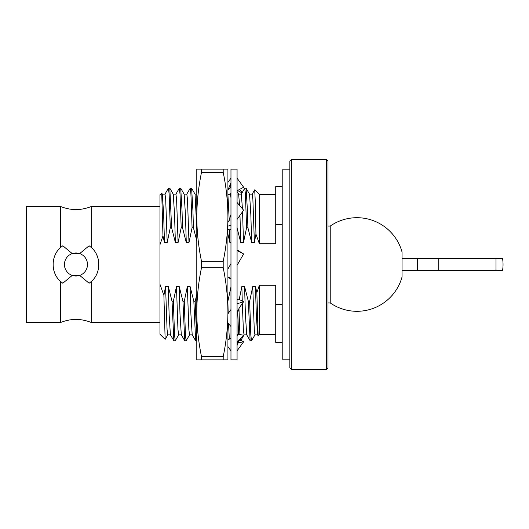 <?xml version="1.0" encoding="UTF-8"?>
<svg xmlns="http://www.w3.org/2000/svg" width="529" height="529" viewBox="0 0 529 529"><rect width="100%" height="100%" fill="white"/><g stroke="black" fill="none" stroke-linecap="round" stroke-linejoin="round"><path stroke-width="0.79" d="M289.846 169.816L282.215 169.816L282.215 359.184L289.846 359.184M164.949 194.203L168.381 188.264L169.829 188.264L171.614 227.708L170.292 227.708L167.197 242.507L164.473 242.507L162.965 235.894L159.983 244.656L159.983 284.344L163.891 295.374L165.564 286.493L167.065 329.501L167.746 334.857L170.47 334.857M168.447 188.212L169.128 194.017L170.292 227.708M167.812 334.797L165.141 339.367L163.891 295.374M169.829 188.264L173.261 194.203L174.557 214.754L175.37 242.507L171.614 227.708M165.564 286.493L168.295 286.493L169.108 314.246L170.398 334.797L173.896 340.788L175.278 340.736L178.709 334.797M173.195 194.143L175.919 194.143L176.6 199.499L178.094 242.507L175.37 242.507M168.295 286.493L172.044 301.292L173.829 340.736M175.846 194.203L179.344 188.212L180.025 194.017L181.189 227.708L178.094 242.507M179.344 188.212L180.726 188.264L182.029 210.555L182.512 227.708L181.189 227.708M172.044 301.292L173.367 301.292L174.537 334.983L175.218 340.788M173.367 301.292L176.468 286.493L177.962 329.501L178.643 334.857L181.368 334.857M180.726 188.264L184.158 194.203L185.454 214.754L186.268 242.507L182.512 227.708M176.468 286.493L179.192 286.493L180.005 314.246L181.302 334.797L184.793 340.788L186.175 340.736L189.607 334.797M184.092 194.143L186.816 194.143L187.497 199.499L188.992 242.507L186.268 242.507M179.192 286.493L182.948 301.292L184.727 340.736M186.75 194.203L190.242 188.212L190.923 194.017L192.087 227.708L188.992 242.507M190.242 188.212L191.624 188.264L192.926 210.555L193.409 227.708L192.087 227.708M182.948 301.292L184.271 301.292L185.434 334.983L186.115 340.788M184.271 301.292L187.365 286.493L188.86 329.501L189.541 334.857L192.265 334.857M196.795 240.728L193.409 227.708M191.624 188.264L195.056 194.203L196.795 229.011M187.365 286.493L190.09 286.493L190.903 314.246L192.199 334.797L195.631 340.736L196.795 340.788M190.09 286.493L193.845 301.292L195.631 340.736M193.845 301.292L195.168 301.292L196.795 340.127M195.168 301.292L196.795 294.415M229.513 229.87L229.864 242.507L227.92 234.168M227.92 194.811L229.229 220.5M230.968 242.507L229.864 242.507M230.505 194.262L230.968 197.813M227.92 337.971L228.111 339.783M227.92 303.401L228.197 313.466M228.515 323.616L229.355 339.122M227.86 301.292L230.968 286.93M239.968 215.363L240.761 242.507L237.005 227.708M237.071 191.472L238.652 194.203L239.584 205.457M242.566 211.726L243.485 242.507L240.761 242.507M238.586 194.143L241.31 194.143L242.454 208.856M241.237 194.203L244.735 188.212L245.416 194.017L246.58 227.708L243.485 242.507M237.7 310.781L238.559 334.268M239.088 340.273L239.287 340.788L240.669 340.736L244.1 334.797M244.735 188.212L246.117 188.264L247.42 210.555L247.903 227.708L246.58 227.708M238.949 308.281L239.901 334.526M240.219 338.851L240.609 340.788M239.22 299.48L241.859 286.493L242.262 301.027M246.117 188.264L249.549 194.203L250.845 214.754L251.659 242.507L247.903 227.708M242.335 303.52L243.353 329.501L244.034 334.857L246.759 334.857M241.859 286.493L244.583 286.493L245.396 314.246L246.686 334.797L250.184 340.788L251.566 340.736L254.998 334.797M249.483 194.143L252.207 194.143L252.888 199.499L254.383 242.507L251.659 242.507M244.583 286.493L248.332 301.292L250.118 340.736M252.135 194.203L254.694 189.838L255.322 202.164L255.95 234.129L254.383 242.507M162.965 235.894L161.729 193.105L159.983 194.784L159.983 244.656M159.983 284.344L159.983 334.216L165.127 339.354M256.856 292.603L259.382 285.237L259.382 334.473L258.145 335.71L256.856 292.603L255.481 286.493L256.294 314.246L257.59 334.797L258.106 335.69M254.694 189.838L259.382 194.527L259.382 243.763L255.95 234.129M248.332 301.292L249.655 301.292L252.756 286.493L254.251 329.501L254.932 334.857L257.656 334.857M249.655 301.292L250.825 334.983L251.506 340.788M252.756 286.493L255.481 286.493M159.983 206.522L91.219 206.522L91.219 247.44C101.251 255.712 101.303 273.242 91.219 281.56L91.219 322.478L159.983 322.478M91.219 247.44L89.11 245.767L79.674 253.596L72.248 253.596L62.819 245.767L60.703 247.44L60.703 206.522C70.873 210.582 81.049 210.582 91.219 206.522M91.219 322.478C81.049 318.418 70.873 318.418 60.703 322.478L60.703 281.56C50.672 273.288 50.619 255.758 60.703 247.44M89.11 283.233A22.886 22.886 0 0 0 91.219 281.56L89.11 283.233L79.674 275.404L72.248 275.404L62.819 283.233L60.703 281.56M60.703 206.522L26.45 206.522L26.45 322.478L60.703 322.478M53.594 269.354A22.886 22.886 0 0 0 55.102 273.91M64.439 264.5A11.519 11.519 0 0 1 81.724 254.522A11.519 11.519 0 0 1 81.724 274.478A11.519 11.519 0 0 1 64.439 264.5M98.328 259.646A22.886 22.886 0 0 0 96.827 255.09M282.215 186.618L275.728 186.618L275.728 243.763L259.382 243.763M259.382 285.237L275.728 285.237L275.728 342.382L282.215 342.382M282.215 224.508L275.728 224.508M275.728 304.492L282.215 304.492M291.373 369.321L289.846 367.794L289.846 161.206L291.373 159.679L291.373 369.321L326.466 369.321L326.466 159.679L291.373 159.679M161.729 193.105L162.363 194.203L163.659 214.754L164.473 242.507M162.297 194.143L165.022 194.143L165.703 199.499L167.197 242.507M326.466 159.679L327.987 161.206L327.987 367.794L326.466 369.321M327.987 226.075L330.228 226.075L330.228 302.925A46.797 46.797 0 0 0 402.027 277.044L402.027 258.397L417.434 258.397L417.434 270.603L402.027 270.603M330.215 226.081A46.797 46.797 0 0 1 402.027 251.956L402.027 258.397M417.434 258.397L438.713 258.397L438.713 270.603L417.434 270.603M438.713 258.397L495.971 258.397L495.971 270.603L438.713 270.603M495.971 258.397L502.55 258.397A37.87 37.87 0 0 1 502.55 270.603L495.971 270.603M486.561 258.397L456.044 258.397M237.071 265.313L243.624 253.966L238.453 250.72L237.488 250.686M227.92 277.229L229.586 278.28L230.551 278.314M230.968 263.687L227.92 268.97M230.968 278.538L227.92 276.905M243.624 253.966L237.071 250.462M230.968 169.141L230.968 359.859L237.071 359.859L237.071 169.141L230.968 169.141M230.968 326.525L227.92 322.908M230.968 309.577L227.92 313.856M237.071 314.411L239.247 307.852L243.624 301.715L238.453 299.09L237.071 299.963M243.624 301.715L237.071 303.811M230.968 350.826L227.92 346.601M237.071 342.151L243.624 335.254L238.453 334.249L237.071 334.989M230.968 338.256L227.92 339.889M238.453 334.249L237.071 335.71M240.913 340.312L243.624 341.76L238.453 342.766L237.349 343.956M243.624 341.76L237.071 350.826M238.453 342.766L237.865 342.448M242.302 192.358L239.591 189.395M228.449 189.395L227.92 189.111M230.968 178.174L227.92 182.399M230.175 186.552L229.586 186.234L230.69 185.044M237.541 190.493L242.004 192.88M237.071 190.744L243.624 187.24L237.071 178.174M230.968 186.849L227.92 190.063M227.92 194.427L229.586 194.751L230.968 193.29M229.586 194.751L230.968 194.011M237.071 219.423L243.624 210.238L237.071 202.475M230.968 214.589L228.792 221.148L227.92 222.378M230.968 225.189L227.92 226.161M227.92 229.064L229.586 229.91L230.968 229.037M196.795 169.141L227.92 169.141L227.92 216.817C227.834 231.656 226.267 246.488 223.198 261.319L201.509 261.319C198.448 246.488 196.874 231.656 196.795 216.817L196.795 169.141M201.509 172.322L223.198 172.322C226.267 187.154 227.834 201.985 227.92 216.817L227.92 312.183C227.834 327.015 226.267 341.846 223.198 356.678L201.509 356.678C198.448 341.846 196.874 327.015 196.795 312.183L196.795 216.817C196.874 201.985 198.448 187.154 201.509 172.322L201.509 169.141M201.509 267.681L223.198 267.681C226.267 282.512 227.834 297.344 227.92 312.183L227.92 359.859L196.795 359.859L196.795 312.183C196.874 297.344 198.448 282.512 201.509 267.681L201.509 261.319M201.509 359.859L201.509 356.678M223.198 267.681L223.198 261.319M223.198 172.322L223.198 169.141M223.198 359.859L223.198 356.678M195.022 194.143L196.795 194.143M239.015 340.378L239.22 340.736M259.382 334.473L275.728 334.473M259.382 194.527L275.728 194.527M327.987 302.925L330.228 302.925M240.635 338.395C238.275 340.874 237.085 343.48 237.071 346.197M227.92 190.043L230.968 182.803"/></g></svg>
